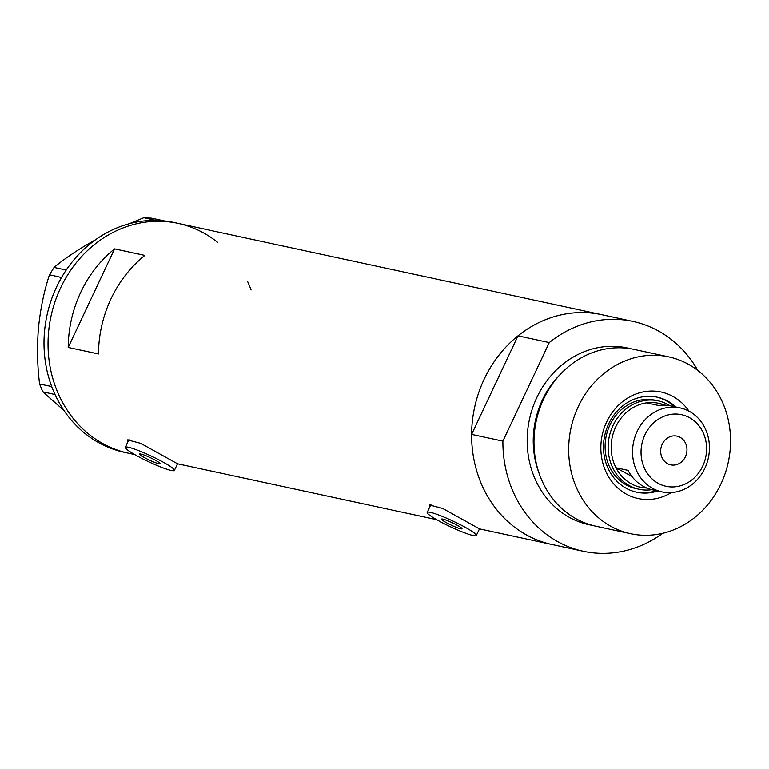 <?xml version="1.0" encoding="UTF-8"?>
<svg xmlns="http://www.w3.org/2000/svg" width="769" height="769" viewBox="0 0 769 769"><rect width="100%" height="100%" fill="white"/><g stroke="black" fill="none" stroke-linecap="round" stroke-linejoin="round"><path stroke-width="1.15" d="M456.815 525.044A11.304 1.298 -154.8 0 0 441.541 519.142A11.304 1.298 -154.8 0 0 446.722 522.872A11.304 1.298 -154.8 0 0 461.996 528.774A11.304 1.298 -154.8 0 0 456.815 525.044M154.886 459.968A11.304 1.298 -154.8 0 0 139.612 454.066A11.304 1.298 -154.8 0 0 144.803 457.795A11.304 1.298 -154.8 0 0 160.077 463.697A11.304 1.298 -154.8 0 0 154.886 459.968M137.738 456.267A27.136 3.114 -154.8 0 0 174.39 470.436A27.136 3.114 -154.8 0 0 161.951 461.487A27.136 3.114 -154.8 0 0 125.289 447.327A27.136 3.114 -154.8 0 0 137.738 456.267M439.666 521.344A27.136 3.114 -154.8 0 0 476.319 535.512A27.136 3.114 -154.8 0 0 463.87 526.563A27.136 3.114 -154.8 0 0 427.218 512.404A27.136 3.114 -154.8 0 0 439.666 521.344M177.524 463.784L140.717 443.357L127.539 439.897L127.798 442.012M662.753 533.302A117.57 104.613 102.2 0 1 583.335 551.267A117.57 104.613 102.2 0 1 502.888 441.137L471.618 434.398A117.57 104.613 102.2 0 0 552.065 544.529L479.443 528.87L442.646 508.434L429.467 504.973L429.717 507.088M210.802 230.479L601.608 314.656A117.57 104.613 102.2 0 0 517.998 335.832L549.268 342.58A117.57 104.613 102.2 0 1 632.877 321.394L601.608 314.656A117.57 104.613 -77.8 0 0 478.539 393.142A117.57 104.613 -77.8 0 0 527.111 535.272A117.57 104.613 -77.8 0 0 552.065 544.529L583.335 551.267M515.961 296.248L515.143 296.017M134.671 454.566L128.481 453.229A117.57 104.613 -77.8 0 1 103.527 443.973A117.57 104.613 -77.8 0 1 54.964 301.842A117.57 104.613 -77.8 0 1 178.033 223.356A117.57 104.613 102.2 0 0 48.562 332.179A117.57 104.613 102.2 0 0 128.481 453.229L124.443 452.355A117.57 104.613 102.2 0 1 55.012 394.535L42.824 391.844L39.604 384.067C37.316 365.929 36.931 347.271 38.45 328.103C40.392 308.955 44.064 291.172 49.466 274.764L54.061 267.439C64.269 258.836 77.198 250.117 92.838 241.274L95.346 239.899M98.47 353.971A117.57 104.613 -77.8 0 1 144.851 255.414L114.591 248.887A117.57 104.613 102.2 0 0 68.21 347.444L98.47 353.971M68.21 347.444L114.591 248.887M54.061 267.439L66.134 270.034L63.096 274.879A117.57 104.613 102.2 0 0 61.53 277.513A117.57 104.613 102.2 0 0 44.525 331.314A117.57 104.613 102.2 0 0 51.686 386.519A117.57 104.613 102.2 0 0 52.763 389.306L53.811 391.815A117.57 104.613 102.2 0 0 55.012 394.535M163.682 220.79L163.787 220.876A117.57 104.613 102.2 0 0 161.029 220.636L158.51 220.492A117.57 104.613 102.2 0 0 155.742 220.405L143.793 217.733L151.608 218.185L163.682 220.79L161.029 220.636M66.134 270.034L66.259 269.967A117.57 104.613 102.2 0 0 64.577 272.514M39.604 384.067L51.686 386.519M51.677 386.672L52.763 389.306M53.811 391.815L54.897 394.449M158.51 220.492L155.867 220.338M63.914 410.425L42.824 391.844M61.53 277.513L49.466 274.764M129.173 223.75L143.793 217.733M63.096 274.879L61.539 277.359M217.473 242.254A117.57 104.613 102.2 0 0 178.033 223.356L173.996 222.491A117.57 104.613 102.2 0 0 163.787 220.876M155.742 220.405A117.57 104.613 102.2 0 0 66.259 269.967M251.078 289.99A117.57 104.613 102.2 0 0 247.618 281.521M671.404 492.573A54.493 48.485 -77.8 0 1 626.562 494.256A54.493 48.485 -77.8 0 1 606.635 421.979A54.493 48.485 -77.8 0 1 672.654 396.304A54.493 48.485 -77.8 0 1 688.957 411.155M675.826 406.984A48.61 43.256 102.2 0 0 667.55 401.014A48.61 43.256 102.2 0 0 657.226 397.189A48.61 43.256 102.2 0 0 606.347 429.64A48.61 43.256 102.2 0 0 626.427 488.411A48.61 43.256 102.2 0 0 636.742 492.237A48.61 43.256 102.2 0 0 657.726 490.978M658.129 400.851L655.101 400.207A45.217 40.238 102.2 0 0 607.77 430.39A45.217 40.238 102.2 0 0 626.447 485.056A45.217 40.238 102.2 0 0 636.05 488.613L639.068 489.267A45.217 40.238 -77.8 0 1 629.475 485.71A45.217 40.238 -77.8 0 1 610.797 431.044A45.217 40.238 -77.8 0 1 658.129 400.851A45.217 40.238 -77.8 0 1 667.723 404.417A45.217 40.238 -77.8 0 1 669.962 405.724M674.413 406.676A48.61 43.256 102.2 0 0 666.137 400.716A48.61 43.256 102.2 0 0 656.524 397.044M668.665 356.864L633.973 349.386A90.444 80.476 102.2 0 0 539.309 409.762A90.444 80.476 102.2 0 0 576.663 519.094A90.444 80.476 102.2 0 0 595.86 526.207L630.551 533.686A90.444 80.476 102.2 0 0 725.225 473.32A90.444 80.476 102.2 0 0 687.861 363.987A90.444 80.476 102.2 0 0 668.665 356.864A90.444 80.476 102.2 0 0 574.001 417.24A90.444 80.476 102.2 0 0 611.355 526.573A90.444 80.476 102.2 0 0 630.551 533.686M697.848 370.495A117.57 104.613 102.2 0 0 657.841 330.651A117.57 104.613 102.2 0 0 632.877 321.394M502.888 441.137L549.268 342.58M471.618 434.398L517.998 335.832M636.04 492.073A48.61 43.256 102.2 0 0 656.313 490.67M658.331 483.422A36.633 32.596 102.2 0 0 702.712 466.158A36.633 32.596 102.2 0 0 689.312 417.577A36.633 32.596 102.2 0 0 644.931 434.831A36.633 32.596 102.2 0 0 658.331 483.422M689.168 411.271A42.958 38.229 -77.8 0 1 706.913 463.207A42.958 38.229 -77.8 0 1 661.946 491.881A42.958 38.229 -77.8 0 1 652.823 488.498A42.958 38.229 -77.8 0 1 635.079 436.571A42.958 38.229 -77.8 0 1 680.046 407.897A42.958 38.229 -77.8 0 1 689.168 411.271M680.036 437.282A14.698 13.073 102.2 0 0 676.912 436.129A14.698 13.073 102.2 0 0 661.532 445.943A14.698 13.073 102.2 0 0 667.607 463.707A14.698 13.073 102.2 0 0 670.722 464.861A14.698 13.073 102.2 0 0 686.102 455.056A14.698 13.073 102.2 0 0 680.036 437.282M664.599 405.138A42.958 38.229 102.2 0 0 646.508 402.869A42.958 38.229 102.2 0 0 615.969 467.763L628.081 470.378A42.958 38.229 102.2 0 0 643.547 486.498A42.958 38.229 102.2 0 0 652.66 489.882L661.946 491.881M631.839 476.367L615.969 467.763A42.958 38.229 102.2 0 0 631.436 483.893A42.958 38.229 102.2 0 0 646.729 488.027M651.862 489.699A45.217 40.238 -77.8 0 1 639.068 489.267M680.046 407.897L670.77 405.888A42.958 38.229 102.2 0 0 658.62 405.484L646.508 402.869M592.476 525.39A90.444 80.476 -77.8 0 1 569.858 517.624A90.444 80.476 -77.8 0 1 533.138 406.445A90.444 80.476 -77.8 0 1 630.551 348.742M560.13 374.551A85.917 76.448 102.2 0 0 538.934 472.868M174.39 470.436L177.668 463.476M476.319 535.512L479.596 528.553M436.59 519.642L177.514 463.794M209.995 230.248L178.033 223.356M427.218 512.404L431.121 504.108M125.289 447.327L129.202 439.032"/></g></svg>

